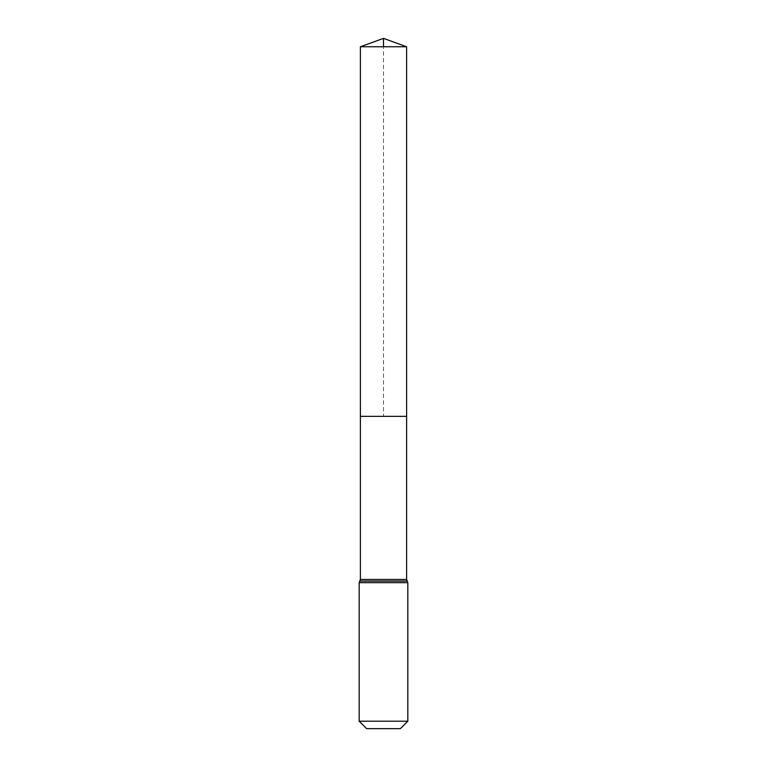 <?xml version="1.0" encoding="UTF-8"?>
<svg xmlns="http://www.w3.org/2000/svg" width="767" height="767" viewBox="0 0 767 767"><rect width="100%" height="100%" fill="white"/><g stroke="black" fill="none" stroke-linecap="round" stroke-linejoin="round"><path stroke-width="0.58" stroke-dasharray="3.83 2.88" d="M360.385 416.347L406.615 416.347L360.385 416.347L383.5 416.347L383.5 46.758M400.374 728.65L366.626 728.65M407.823 721.201L359.177 721.201M360.385 46.758L406.615 46.758M406.615 579.468L360.385 579.468M407.823 582.68L359.177 582.68M407.219 581.07L359.781 581.07"/><path stroke-width="1.15" d="M360.385 579.468L360.385 416.347L406.615 416.347L360.385 416.347L360.385 46.758L406.615 46.758L406.615 579.468L360.385 579.468L359.781 581.07L407.219 581.07L406.615 579.468M359.177 721.201L407.823 721.201L400.374 728.65L366.626 728.65L359.177 721.201L359.177 582.68L359.781 581.07M360.385 46.758L383.5 38.35L406.615 46.758M383.5 46.758L383.5 38.35L360.385 46.758L360.385 416.347M359.177 582.68L407.823 582.68L407.219 581.07M407.823 721.201L407.823 582.68"/></g></svg>
